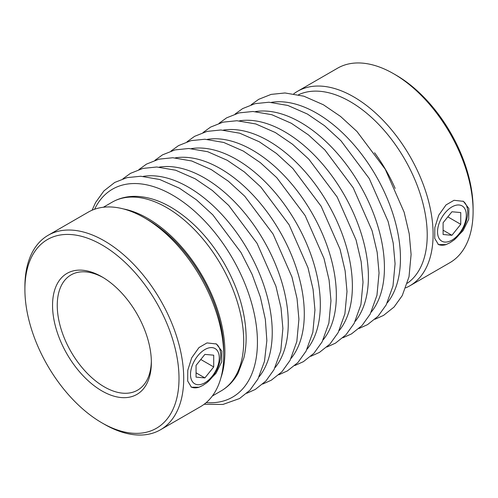 <?xml version="1.0" encoding="UTF-8"?>
<svg xmlns="http://www.w3.org/2000/svg" width="498" height="498" viewBox="0 0 498 498"><rect width="100%" height="100%" fill="white"/><g stroke="black" fill="none" stroke-linecap="round" stroke-linejoin="round"><path stroke-width="0.75" d="M215.92 343.732A24.956 14.405 -60 0 1 207.006 382.607L216.008 373.307L221.678 361.884L221.828 351.121L216.381 343.981L207.006 342.917L199.007 347.536L191.693 357.825L187.777 370.251L187.684 381.045L191.425 387.201L199.007 387.226A24.956 14.405 -60 0 1 191.014 386.94M462.966 201.105A24.956 14.405 -60 0 1 454.045 239.98L463.047 230.686L468.724 219.257L468.867 208.494L463.42 201.354L454.045 200.289L446.046 204.908L438.732 215.198L434.816 227.623L434.723 238.418L438.464 244.574L446.046 244.599A24.956 14.405 -60 0 1 438.053 244.319M104.306 424.228L101.953 422.87L104.306 424.228A112.299 64.833 -120 0 0 160.456 429.793A112.299 64.833 -120 0 0 160.456 300.12A112.299 64.833 -120 0 0 48.157 235.286A112.299 64.833 -120 0 0 24.9 286.692L24.9 289.413A108.969 62.916 -120 0 0 101.953 422.87A108.969 62.916 -120 0 0 179.006 378.38A108.969 62.916 -120 0 0 101.953 244.923A108.969 62.916 -120 0 0 24.9 289.413M160.456 429.793L200.451 406.698A112.299 64.833 -120 0 0 223.708 355.292A112.299 64.833 -120 0 0 144.302 217.757A112.299 64.833 -120 0 0 88.152 212.198L48.157 235.286M207.006 382.607L202.898 385.396L199.007 387.226M405.783 287.832A112.299 64.833 -120 0 0 409.848 285.802A112.299 64.833 -120 0 0 409.848 156.135A112.299 64.833 -120 0 0 297.549 91.302A112.299 64.833 -120 0 0 293.764 93.805M409.848 285.802L449.843 262.714A112.299 64.833 -120 0 0 473.1 211.308A112.299 64.833 -120 0 0 393.694 73.772A112.299 64.833 -120 0 0 337.544 68.207L297.549 91.302M454.045 239.98L449.937 242.769L446.046 244.599M473.1 211.308L473.1 208.587A108.969 62.916 -120 0 0 396.047 75.13L393.694 73.772M407.345 283.244A108.969 62.916 -120 0 0 404.656 159.136A108.969 62.916 -120 0 0 298.514 94.751M206.228 402.589A120.074 69.328 -120 0 0 232.572 258.487A120.074 69.328 -120 0 0 94.601 209.241M101.953 390.949A69.876 40.344 -120 0 0 151.361 362.42A69.876 40.344 -120 0 0 101.953 276.844A69.876 40.344 -120 0 0 52.545 305.374A69.876 40.344 -120 0 0 101.953 390.949M223.708 355.292L223.708 351.215A107.307 61.951 -120 0 0 147.831 219.792L144.302 217.757M220.9 377.826A108.969 62.916 -120 0 0 202.319 275.954A108.969 62.916 -120 0 0 123.386 208.917M103.142 277.548A66.545 38.421 -120 0 0 71.033 274.908A66.545 38.421 -120 0 0 60.831 328.232A66.545 38.421 -120 0 0 104.306 386.871A66.545 38.421 -120 0 0 137.579 390.171A66.545 38.421 -120 0 0 151.348 361.038M451.923 240.142A20.343 11.747 -60 0 1 439.466 222.419A20.343 11.747 -60 0 1 464.385 208.033A20.343 11.747 -60 0 1 451.923 240.142M451.923 211.768L443.102 222.743L443.102 234.508L451.923 235.293L460.75 224.318L460.75 212.553L451.923 211.768M204.883 382.769A20.343 11.747 -60 0 1 192.427 365.046A20.343 11.747 -60 0 1 217.346 350.66A20.343 11.747 -60 0 1 204.883 382.769M204.883 354.395L196.063 365.37L196.063 377.135L204.883 377.92L213.71 366.945L213.71 355.18L204.883 354.395M447.833 216.86L460.75 224.318M443.102 230.201L451.923 235.293M200.794 359.488L213.71 366.945M196.063 372.828L204.883 377.92M395.144 188.393A108.969 62.916 -120 0 0 374.564 152.749M387.257 302.852A118.536 68.438 -120 0 0 375.909 175.732A118.536 68.438 -120 0 0 271.491 102.339M371.228 312.109A118.536 68.438 -120 0 0 359.88 184.982A118.536 68.438 -120 0 0 255.462 111.589M355.205 321.359A118.536 68.438 -120 0 0 343.857 194.232A118.536 68.438 -120 0 0 239.438 120.846M339.175 330.616A118.536 68.438 -120 0 0 327.827 203.489A118.536 68.438 -120 0 0 223.409 130.096M323.146 339.866A118.536 68.438 -120 0 0 311.804 212.739A118.536 68.438 -120 0 0 207.38 139.353M307.123 349.123A118.536 68.438 -120 0 0 295.775 221.996A118.536 68.438 -120 0 0 191.357 148.603M291.093 358.373A118.536 68.438 -120 0 0 279.745 231.246A118.536 68.438 -120 0 0 175.327 157.86M275.07 367.624A118.536 68.438 -120 0 0 263.722 240.503A118.536 68.438 -120 0 0 159.304 167.11M259.041 376.88A118.536 68.438 -120 0 0 247.693 249.753A118.536 68.438 -120 0 0 143.275 176.36M212.353 395.985L221.137 390.911A108.969 62.916 -120 0 0 221.137 265.085A108.969 62.916 -120 0 0 112.168 202.169L103.385 207.243M251.123 104.785L258.674 99.339L271.124 94.39L284.993 92.97L303.88 96.201L323.401 104.773L340.532 116.426L356.935 131.453L385.259 169.264L404.152 212.241L409.232 233.836L411.099 254.472L409.014 276.764L402.241 295.625L394.074 307.023L383.528 315.408L374.957 319.268M235.093 114.036L242.651 108.589L255.101 103.646L268.964 102.227L287.856 105.458L307.372 114.023L324.503 125.683L340.906 140.704L369.236 178.521L388.129 221.498L393.208 243.086L395.076 263.722L392.984 286.014L386.211 304.876L378.044 316.274L367.499 324.659L358.927 328.524M219.07 123.292L226.621 117.845L239.071 112.897L252.94 111.477L271.827 114.708L291.342 123.28L308.48 134.933L324.883 149.96L353.207 187.771L372.099 230.748L377.179 252.343L379.046 272.979L376.961 295.27L370.188 314.126L362.021 325.53L351.476 333.915L342.904 337.775M203.041 132.543L210.592 127.096L223.042 122.153L236.911 120.734L255.804 123.958L275.319 132.53L292.451 144.19L308.853 159.211L337.183 197.027L356.076 239.999L361.156 261.593L363.023 282.229L360.932 304.521L354.159 323.383L345.992 334.781L335.447 343.166L326.875 347.031M187.018 141.793L194.569 136.352L207.019 131.404L220.882 129.984L239.775 133.215L259.29 141.781L276.421 153.44L292.824 168.467L321.154 206.278L340.047 249.255L345.126 270.85L346.994 291.486L344.902 313.777L338.136 332.633L329.962 344.037L319.417 352.416L310.845 356.282M170.988 151.05L178.539 145.603L190.989 140.654L204.859 139.235L223.745 142.465L243.267 151.037L260.398 162.69L276.801 177.718L305.125 215.534L324.017 258.506L329.097 280.1L330.965 300.736L328.879 323.028L322.106 341.889L313.939 353.287L303.394 361.673L294.822 365.538M154.959 160.3L162.51 154.859L174.96 149.91L188.829 148.491L207.722 151.722L227.237 160.288L244.369 171.947L260.771 186.968L289.101 224.785L307.994 267.762L313.074 289.357L314.941 309.993L312.85 332.284L306.077 351.14L297.91 362.544L287.365 370.923L278.793 374.789M138.936 169.557L146.487 164.11L158.937 159.161L172.8 157.742L191.693 160.972L211.208 169.544L228.345 181.197L244.742 196.224L273.072 234.035L291.965 277.013L297.045 298.607L298.912 319.243L296.827 341.535L290.054 360.396L281.887 371.794L271.342 380.179L262.77 384.045M122.906 178.807L130.457 173.366L142.907 168.417L156.777 166.998L175.663 170.229L195.185 178.794L212.316 190.454L228.719 205.475L257.043 243.292L275.936 286.269L281.015 307.864L282.883 328.499L280.797 350.785L274.024 369.647L265.857 381.051L255.312 389.43L246.74 393.296M92.086 210.224L95.597 202.499L103.926 190.908L114.714 182.455L127.04 177.63L140.741 176.248L159.777 179.523L179.442 188.213L196.492 199.866L212.814 214.856L241.007 252.523L252.156 274.504L260.379 297.094L265.353 319.411L266.853 340.62L264.482 361.336L257.964 378.959L249.909 390.214L239.538 398.537L222.93 404.451L204.124 404.276M221.137 390.911C228.265 386.747 233.936 380.802 238.15 373.077L243.92 357.726C245.47 351.177 246.211 344.155 246.137 336.648C245.614 312.775 238.393 288.504 224.474 263.834C209.876 238.772 192.116 219.954 171.2 207.38C159.267 200.414 147.595 196.741 136.184 196.361C127.364 196.137 119.358 198.073 112.168 202.169"/></g></svg>
